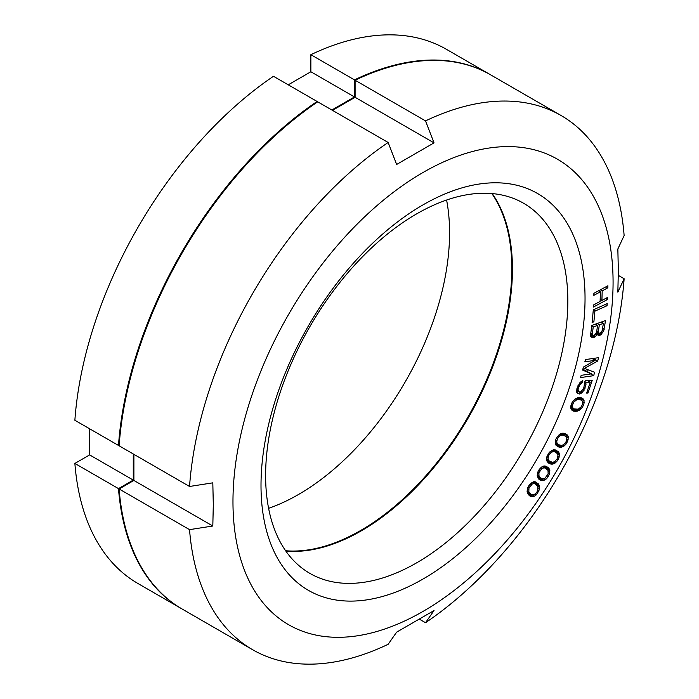 <?xml version="1.0" encoding="UTF-8"?>
<svg xmlns="http://www.w3.org/2000/svg" width="699" height="699" viewBox="0 0 699 699"><rect width="100%" height="100%" fill="white"/><g stroke="black" fill="none" stroke-linecap="round" stroke-linejoin="round"><path stroke-width="1.05" d="M181.574 608.689L137.948 583.508A308.434 178.07 -60 0 1 74.872 463.437L118.489 488.618A308.434 178.07 120 0 0 181.574 608.689A308.434 178.07 120 0 0 181.88 608.873M118.489 488.618L133.273 480.091L133.273 453.983M119.171 445.053L118.489 445.446A308.434 178.07 120 0 1 317.093 101.469L317.093 102.246M331.868 109.996L354.48 96.943L354.48 79.878A308.434 178.07 120 0 1 489.999 74.47A308.434 178.07 120 0 1 490.314 74.653M285.603 550.742A213.702 123.382 120 0 0 511.817 268.731A213.702 123.382 120 0 0 491.834 193.544M268.599 508.322A213.702 123.382 120 0 0 449.571 232.793A213.702 123.382 120 0 0 446.591 200.028M288.25 84.815L310.863 71.761L310.863 54.697A308.434 178.07 -60 0 1 446.381 49.288L489.999 74.47M118.489 445.446L74.872 420.265A308.434 178.07 -60 0 1 273.475 76.287L317.093 101.469M74.872 463.437L89.647 454.909L89.647 428.793M354.48 96.943L310.863 71.761M310.863 54.697L354.48 79.878M133.273 480.091L89.647 454.909M558.466 451.86L555.609 449.964L553.468 449.815L549.292 452.34L546.898 456.683L546.557 458.815L547.09 461.392L548.435 462.983L550.401 463.97L553.809 463.83L556.719 461.593L558.125 459.531L559.104 457.251L559.392 453.703L558.466 451.86L555.058 449.885M232.968 501.672A268.774 155.178 -60 0 1 423.026 172.496A268.774 155.178 -60 0 1 613.075 282.221A268.774 155.178 -60 0 1 423.026 611.407A268.774 155.178 -60 0 1 232.968 501.672M261.007 485.482A229.123 132.286 -60 0 1 423.026 204.868A229.123 132.286 -60 0 1 585.037 298.412A229.123 132.286 -60 0 1 423.026 579.025A229.123 132.286 -60 0 1 261.007 485.482M593.897 293.3L593.835 295.354L600.397 291.824L600.118 301.426L593.556 304.956L593.503 307.01L607.51 299.478L607.571 297.416L601.909 300.465L602.189 290.863L607.85 287.813L607.912 285.76L593.897 293.3M607.038 305.725L607.239 303.602L593.302 309.814L592.123 322.562L593.897 321.776L594.884 311.151L607.038 305.725L605.046 304.572M596.701 335.013L597.103 334.183L598.292 335.476L600.292 335.109L603.656 331.16L605.544 320.535L591.773 325.437L590.472 335.861L591.136 336.997L592.962 337.722L595.365 336.525L596.701 335.013L595.496 334.323M591.503 373.825L581.166 375.337L580.554 377.582L593.687 375.669L594.604 372.287L584.399 368.382L597.671 361.042L598.589 357.67L585.456 359.583L584.845 361.837L595.181 360.326L583.412 367.08L582.59 370.086L591.503 373.825L582.835 369.203M580.93 391.772L578.781 391.833L578.056 389.99L578.283 388.487L579.812 384.712L582.049 382.772L582.8 380.509L580.021 382.458L576.937 388.522L576.762 392.261L577.47 393.362L579.646 394.044L582.695 392.087L585.779 386.023L585.945 382.283L590.262 382.161L586.627 393.091L587.981 393.056L592.236 380.239L585.229 380.439L583.674 388.329L580.93 391.772M571.162 409.396L573.696 411.161L576.028 411.344L579.716 410.095L582.424 407.202L583.551 404.966L584.163 402.685L583.761 399.548L581.236 397.792L578.903 397.6L575.216 398.858L572.498 401.742L571.371 403.978L570.768 406.259L571.162 409.396M555.356 444.057L557.418 446.504L559.515 447.238L561.743 447.142L564.285 445.866L565.893 444.267L568.086 439.846L568.156 436.412L567.588 435.346L563.997 433.231L561.769 433.319L559.226 434.595L556.282 438.325L555.425 440.623L555.356 444.057M537.173 476.019L538.737 479.068L540.563 480.292L542.607 480.685L545.098 479.872L546.775 478.518L549.353 474.289L549.86 470.645L549.091 468.636L545.246 466.041L541.935 466.792L538.763 470.121L537.68 472.375L537.173 476.019M527.081 491.327L528.392 494.647L530.052 496.124L531.991 496.744L534.438 496.176L536.133 494.962L538.885 490.864L539.611 487.151L538.999 484.984L535.478 481.882L532.254 482.301L528.994 485.403L527.806 487.614L527.081 491.327M603.455 323.34L601.953 331.422L600.327 333.039L598.921 333.196L598.309 331.693L599.358 324.799L603.455 323.34L601.254 322.064M594.465 335.127L592.761 335.389L592.289 334.873L593.198 326.992L597.593 325.428L596.553 332.322L594.465 335.127M578.44 399.505L581.664 400.151L582.634 401.785L582.258 404.861L581.28 406.722L578.187 409.195L573.267 408.793L572.201 405.988L573.652 402.222L576.736 399.758L578.44 399.505L576.334 398.29M563.315 435.154L566.155 436.578L566.828 438.544L566.059 441.733L563.901 444.442L561.778 445.429L558.562 444.739L557.348 443.891L556.684 441.925L557.452 438.736L559.611 436.027L561.734 435.04L563.315 435.154L560.72 433.66M554.831 451.886L557.47 453.66L557.977 455.765L557.042 458.99L554.788 461.55L552.682 462.345L549.65 461.288L548.54 460.274L548.025 458.168L548.968 454.953L551.214 452.384L553.32 451.589L554.831 451.886L551.974 450.235M545.604 468.269L548.016 470.401L548.13 473.957L544.932 478.273L542.861 478.859L541.428 478.396L539.016 476.264L538.903 472.707L542.101 468.391L544.171 467.806L545.604 468.269L542.52 466.495M535.679 484.224L537.854 486.687L537.732 490.383L536.771 492.262L534.386 494.499L532.358 494.883L531.013 494.245L528.837 491.781L528.96 488.085L532.306 483.979L534.333 483.586L535.679 484.224L532.297 482.275M618.318 275.389L624.128 278.735L617.846 292.173L618.344 270.871L617.846 249.001L624.128 235.563A308.434 178.07 120 0 0 561.052 115.492A308.434 178.07 120 0 0 425.525 120.901L434.027 142.867L396.639 164.457L388.137 142.482A308.434 178.07 120 0 0 189.543 486.469L212.811 482.843L213.309 504.713L212.811 526.015L133.893 480.449L133.893 454.341M332.488 110.355L355.101 97.301L355.101 80.236L425.525 120.901M434.027 142.867L355.101 97.301M133.893 480.449L119.118 488.977A308.434 178.07 120 0 0 182.194 609.056L252.619 649.712A308.434 178.07 120 0 0 388.137 644.303L396.639 632.149L434.027 610.559L425.525 622.713A308.434 178.07 120 0 0 624.128 278.735M561.052 115.492L490.619 74.828A308.434 178.07 120 0 0 355.101 80.236M388.137 142.482L317.713 101.827A308.434 178.07 120 0 0 119.118 445.805L189.543 486.469M285.83 551.065A213.702 123.382 120 0 0 512.446 269.089A213.702 123.382 120 0 0 492.227 193.579M265.62 475.556A213.702 123.382 -60 0 1 358.902 260.5A213.702 123.382 -60 0 1 523.577 203.243A213.702 123.382 -60 0 1 567.833 301.068A213.702 123.382 -60 0 1 474.551 516.133A213.702 123.382 -60 0 1 309.875 573.381A213.702 123.382 -60 0 1 265.62 475.556M119.118 488.977L189.543 529.641A308.434 178.07 120 0 0 252.619 649.712M419.723 619.366L425.525 622.713M212.811 526.015L189.543 529.641M607.85 287.813L606.033 286.773M602.189 290.863L600.371 289.814M601.909 300.465L600.179 299.46M607.51 299.478L605.692 298.429M600.397 291.824L598.58 290.775M587.588 371.562L588.077 369.788M562.057 434.062L561.979 433.293M555.303 443.577L556.142 443.341M553.189 450.82L553.075 449.903M546.697 460.431L547.701 460.16M543.621 467.133L543.341 466.119M537.452 476.945L538.282 476.578M533.215 482.808L532.996 481.978M527.457 492.9L528.156 492.603M594.884 311.151L593.268 310.216M593.897 321.776L592.28 320.841M597.103 334.183L596.046 333.58M595.365 336.525L593.477 335.433M594.43 337.198L590.463 334.908M592.962 337.722L590.838 336.499M604.224 329.246L602.695 328.355M603.656 331.16L602.346 330.409M602.564 332.925L601.358 332.235M601.227 334.437L599.095 333.205M600.292 335.109L596.352 332.838M599.122 335.529L597.164 334.402M599.358 324.799L597.147 323.523M598.309 331.693L596.78 330.81M598.44 332.68L596.658 331.649M598.921 333.196L596.623 331.868M597.593 325.428L595.391 324.153M593.198 326.992L591.669 326.11M592.158 333.886L590.629 333.004M592.289 334.873L590.506 333.842M592.761 335.389L590.472 334.061M595.181 360.326L592.193 358.604M597.671 361.042L593.189 358.456M584.399 368.382L583.246 367.709M593.687 375.669L590.699 373.939M587.981 393.056L586.863 392.41M590.262 382.161L587.186 380.387M585.945 382.283L584.827 381.637M586.129 384.144L584.364 383.122M585.779 386.023L584.547 385.315M585.028 388.286L583.901 387.639M584.128 390.182L583.053 389.561M582.695 392.087L581.463 391.379M581.245 393.249L578.807 391.851M579.646 394.044L576.885 392.454M582.049 382.772L580.642 381.96M580.72 383.559L579.654 382.947M579.812 384.712L578.781 384.118M579.034 386.224L577.994 385.621M578.283 388.487L577.164 387.84M578.056 389.99L576.797 389.264M578.222 391.099L576.623 390.182M578.781 391.833L576.596 390.575M583.018 398.71L581.918 398.081M583.761 399.548L580.633 397.74M584.111 400.745L578.728 397.635M584.163 402.685L582.643 401.811M583.551 404.966L582.398 404.302M582.424 407.202L581.35 406.582M580.921 409.029L579.62 408.268M579.716 410.095L578.16 409.195M578.388 410.759L576.037 409.404M577.47 411.073L573.914 409.02M576.028 411.344L570.865 408.365M573.696 411.161L571.712 410.016M580.249 399.653L577.278 397.932M581.664 400.151L577.645 397.836M576.736 399.758L575.198 398.867M574.604 401.139L573.521 400.51M573.652 402.222L572.603 401.619M572.673 404.083L571.625 403.48M572.201 405.988L571.022 405.306M572.289 407.159L570.768 406.285M573.267 408.793L570.795 407.368M567.072 434.734L565.185 433.651M567.588 435.346L563.918 433.231M568.156 436.412L562.599 433.205M568.304 437.757L565.692 436.246M568.086 439.846L566.793 439.094M567.23 442.135L566.138 441.515M565.893 444.267L564.775 443.62M564.285 445.866L562.739 444.975M563.036 446.731L560.633 445.342M561.743 447.142L555.513 443.55M560.86 447.273L555.382 444.11M559.515 447.238L555.993 445.202M564.941 435.722L561.131 433.529M561.734 435.04L560.021 434.053M559.611 436.027L558.457 435.363M558.597 436.971L557.522 436.351M557.452 438.736L556.404 438.133M556.771 440.658L555.653 440.012M556.684 441.925L555.364 441.165M557.348 443.891L555.216 442.65M558.562 444.739L555.216 442.808M550.401 463.97L548.095 462.633M551.686 464.153L547.203 461.558M552.542 464.119L546.863 460.842M553.809 463.83L547.579 460.23M555.067 463.07L553.363 462.091M556.719 461.593L555.548 460.921M558.125 459.531L557.068 458.92M559.104 457.251L557.881 456.543M559.445 455.119L557.557 454.027M559.392 453.703L553.162 450.104M558.92 452.541L554.15 449.789M556.36 452.646L552.079 450.173M553.32 451.589L551.485 450.532M551.214 452.384L550.017 451.694M550.183 453.249L549.099 452.62M548.968 454.953L547.92 454.341M548.191 456.866L547.09 456.229M548.025 458.168L546.775 457.443M548.54 460.274L546.574 459.129M549.65 461.288L546.583 459.514M548.296 467.605L545.893 466.216M549.091 468.636L544.504 465.988M549.475 469.396L543.726 466.076M549.86 470.645L543.63 467.054M549.825 472.113L548.13 471.143M549.353 474.289L548.191 473.616M548.269 476.543L547.203 475.932M546.775 478.518L545.543 477.81M545.098 479.872L543.184 478.771M543.848 480.519L537.61 476.928M542.607 480.685L537.915 477.976M541.786 480.624L538.466 478.71M544.171 467.806L542.188 466.661M542.101 468.391L540.843 467.675M541.052 469.178L539.951 468.548M539.777 470.803L538.728 470.2M538.903 472.707L537.819 472.078M538.667 474.036L537.47 473.345M539.016 476.264L537.19 475.215M540.012 477.434L537.182 475.801M541.428 478.396L537.173 475.94M538.3 483.822L534.683 481.733M538.999 484.984L533.451 481.786M539.322 485.814L533.092 482.214M539.611 487.151L537.251 485.788M539.471 488.662L537.942 487.78M538.885 490.864L537.767 490.217M537.697 493.075L536.605 492.446M536.133 494.962L534.831 494.202M534.438 496.176L531.467 494.464M533.197 496.709L527.736 493.564M531.991 496.744L528.427 494.682M531.214 496.596L529.423 495.565M534.333 483.586L532.184 482.345M532.306 483.979L530.987 483.21M531.249 484.669L530.13 484.031M529.921 486.216L528.881 485.613M528.96 488.085L527.885 487.465M528.645 489.44L527.492 488.776M528.837 491.781L527.133 490.803M529.72 493.11L527.151 491.624M531.013 494.245L527.238 492.07"/></g></svg>
